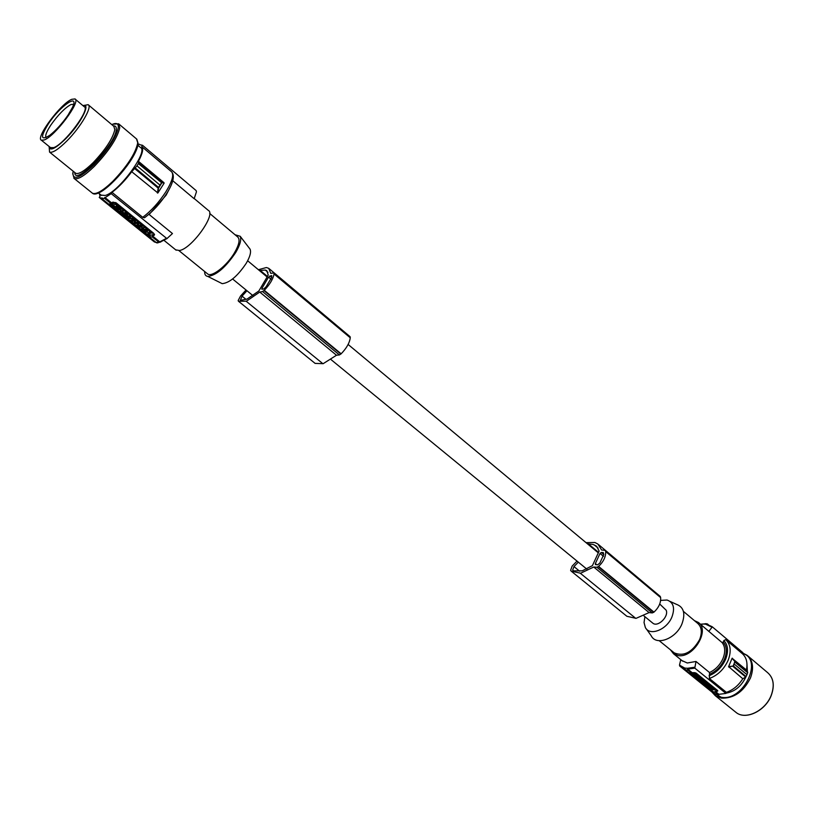 <?xml version="1.0" encoding="UTF-8"?>
<svg xmlns="http://www.w3.org/2000/svg" width="814" height="814" viewBox="0 0 814 814"><rect width="100%" height="100%" fill="white"/><g stroke="black" fill="none" stroke-linecap="round" stroke-linejoin="round"><path stroke-width="1.22" d="M164.123 183.181L157.896 192.979L158.588 187.373L161.457 182.865L164.011 182.712L138.441 161.314L138.614 163.085L161.762 182.438L164.011 182.712M157.896 192.979L131.726 171.713L136.996 165.863L160.277 185.378L161.66 183.109M99.318 193.661L100.071 196.164L99.237 197.446L154.355 241.931L156.146 242.491M153.917 241.585L156.278 242.603M160.694 242.053L156.268 242.592L149.827 237.383L150.315 236.609L146.398 235.053L146.907 234.249L109.575 204.07M154.446 234.3L149.898 235.48L146.907 234.249M145.065 226.892L145.625 226.74M135.378 223.046L134.249 224.003L135.826 225.275L137.556 224.796L138.624 225.671L140.456 225.468M142.155 227.625L141.351 229.741L136.203 225.173M143.03 228.327L142.206 229.11M145.401 231.837L146.042 231.664M135.684 218.681L133.476 217.623M145.818 229.1L147.263 229.65M149.674 230.566L149.186 231.349L149.4 229.802L150.946 231.054M150.366 232.59L150.112 234.056L144.597 229.599L147.649 230.759L147.069 229.07L147.548 228.307M122.588 210.602L124.888 209.931L124.4 210.704L127.9 213.889L123.759 212.729L122.09 211.386L122.588 210.602M127.656 213.451L128.398 213.105L127.839 212.322M139.937 222.741L140.507 222.588L140.028 223.362L137.688 224.013L139.265 225.285L140.273 225.01L142.481 227.889L144.831 227.259L143.254 225.977L142.247 226.251L140.028 223.362M141.605 224.644L142.094 223.881L142.735 225.468L143.732 225.203L143.254 225.977M111.152 203.978L115.405 202.574L110.653 204.792L119.241 211.518L123.514 210.124L114.896 203.358M116.015 202.747L115.405 202.574M123.525 210.154L123.85 209.086M129.395 218.101L130.128 217.887M126.638 214.438L125.519 214.062M129.66 216.829L126.374 214.855L126.842 214.133M130.413 215.283L132.183 215.842L131.695 216.616L133.293 217.908L130.962 218.569L128.836 215.903M127.981 213.756L129.182 213.41L128.693 214.184L126.374 214.855M124.328 214.174L123.931 214.794L122.131 213.349L124.654 214.581L125.722 213.533M122.242 211.152L120.818 211.772M144.434 229.467L142.796 228.144L145.146 227.513L146.785 228.836L144.434 229.467M145.635 226.75L145.146 227.513M147.273 228.073L146.785 228.836M141.951 227.452L141.351 229.741M140.557 225.732L140.201 226.292L141.84 227.625M140.201 226.292L136.03 225.437M139.225 227.014L140.018 227.655L139.225 227.014M145.686 231.38L145.268 232.041L143.518 230.657L146.642 232.153L144.902 232.611L146.469 233.872L149.98 233.954M144.902 232.611L145.258 232.041L144.597 232.224L141.86 229.66C142.063 228.744 143.233 229.019 145.37 230.474L149.878 234.117M136.131 222.171L138.268 223.504L138.807 223.362L137.403 221.815L139.713 223.107L135.562 219.739C133.404 218.274 132.234 217.999 132.041 218.935L136.131 222.171M140.201 222.344L139.713 223.107M134.544 219.76L133.73 219.902L135.551 220.645L134.544 219.76M152.828 232.58L152.34 233.343L149.491 232.255L150.112 234.056M150.987 231.084L150.498 231.848L152.34 233.343M149.186 231.349L150.498 231.848M148.921 230.566L147.069 229.07M124.4 210.704L122.09 211.386M125.03 212.362L126.262 212.881L125.03 212.362M145.319 226.485L144.831 227.259M142.735 225.468L142.247 226.251M135.053 222.405L135.969 223.524L134.249 224.003M135.602 222.314L134.9 222.649M139.225 225.498L135.49 222.487M117.908 207.743L116.544 206.868L117.908 207.743M116.88 207.733L116.524 208.292L116.748 207.733L118.691 207.916L118.366 207.346M116.524 208.292C119.343 210.205 120.869 210.541 121.103 209.31L119.536 207.356L118.417 207.234M112.129 205.27L114.967 207.57L116.117 207.224L115.842 206.522L118.244 206.583L115.395 204.273L112.067 205.382M118.02 208.211L121.103 209.279M118.488 207.428L119.2 207.153L118.691 207.916M117.287 205.535L116.056 206.186M115.893 206.664L114.967 207.57M112.953 205.016L115.476 206.787M132.265 219.404L130.484 218.427L128.164 219.088L129.752 220.37L130.749 220.085L132.987 222.975L135.307 222.334L133.72 221.052L132.723 221.327L132.072 219.709M133.221 220.553L132.723 221.327M126.414 215.354L124.227 215.374C126.353 217.969 128.073 218.874 129.385 218.06L126.414 215.354M126.546 216.158L125.895 216.351L127.717 217.104L126.546 216.158M131.38 216.066L130.881 216.85L131.695 216.616M133.781 217.135L133.293 217.908M129.772 216.656L129.375 217.277M130.789 214.713L129.477 215.71L130.881 216.85M128.693 214.184L130.291 215.476M123.931 214.794L123.27 214.988L120.462 212.322C121.276 211.426 122.894 212.118 125.315 214.387M108.038 203.642L146.398 235.053M102.147 198.881L104.314 198.199L110.979 203.581L108.801 204.253L102.147 198.881L102.656 198.097L99.684 197.802M156.848 242.918L158.211 242.776M167.165 238.533L159.788 241.88L152.564 236.029L154.518 234.656L153.571 233.191L116.29 202.961L115.802 203.734M104.314 198.199L111.192 193.63L166.921 238.604L172.456 233.547L149.145 214.489L166.127 195.167L170.635 186.406M104.823 197.405L111.487 202.798L112.983 202.116L116.29 202.961M110.979 203.581L111.487 202.798M172.761 180.728L194.159 198.728L196.459 191.809L196.154 190.608L142.511 145.279L140.008 144.75M194.22 198.545L208.333 210.409C216.392 214.163 191.778 248.575 179.568 250.498L175.712 249.867M204.66 271.5C204.538 274.43 205.576 276.068 207.774 276.414C216.29 275.427 225.59 267.46 235.694 252.523C240.099 244.973 241.595 239.56 240.191 236.284L235.032 234.737M209.666 213.431L237.668 236.945C240.252 239.316 239.194 244.597 234.483 252.788C226.984 265.629 211.915 277.493 207.733 274.003L207.316 273.667M220.34 282.723L222.202 283.659C229.629 282.865 237.657 276.058 246.286 263.217C250.051 256.715 251.312 252.025 250.061 249.155L249.42 248.311M137.861 144.709L139.357 144.2M159.361 242.419L152.065 236.813L152.564 236.029M131.726 171.713C125.285 180.321 118.722 187.189 112.027 192.328L142.715 217.307L144.444 217.776C152.859 211.589 160.348 203.378 166.921 193.162C173.311 182.814 174.898 175.712 171.693 171.876L141.697 146.54L142.511 145.279M141.697 146.54C143.661 148.636 142.582 153.561 138.441 161.314M111.192 193.63L112.027 192.328M146.072 216.585L144.444 217.776M149.827 237.383L152.065 236.813M136.996 165.863L138.614 163.126M158.628 188.044L160.277 185.378M138.411 163.614L161.874 182.936M101.119 195.106L105.22 195.472C118.691 192.206 148.931 150.916 140.476 147.497L137.77 145.207M158.781 187.627L135.48 168.142M659.716 604.008L666.198 610.246C668.966 616.656 657.793 627.472 652.838 623.188L652.523 622.924M73.606 104.304L70.94 104.528C64.896 107.896 58.272 114.632 51.079 124.715C46.51 131.624 44.841 135.918 46.093 137.617M48.484 123.677C40.171 137.128 40.619 140.995 49.817 135.266C56.064 130.311 62.108 123.636 67.949 115.242L72.446 107.458C79.619 92.481 60.236 105.851 48.484 123.677M44.251 139.947C54.945 136.304 81.278 101.078 74.98 98.942L71.774 99.308C60.765 103.592 35.195 137.912 41.382 140.212L44.251 139.947M50.488 147.609L53.714 147.639C64.499 144.119 90.68 108.995 84.259 106.746L75.254 99.176M49.176 146.54C49.705 151.485 55.23 148.87 65.751 138.706C80.505 124.023 91.422 102.757 82.957 105.647M83.293 105.576L88.136 104.68C92.674 106.593 80.739 127.126 66.88 140.954C58.272 149.471 52.493 153.185 49.552 152.096L49.166 146.886M660.632 600.396L667.053 600.03C673.544 602.37 675.152 608.048 671.896 617.053C666.758 629.883 649.623 636.456 645.339 627.472L644.047 622.568L644.902 616.686M670.095 601.424L676.231 604.232C683.76 606.949 685.673 613.502 681.949 623.911C676.058 638.736 656.226 646.235 651.241 635.805L646.357 628.917M673.544 652.319L674.206 652.859C683.729 656.806 692.195 652.39 699.613 639.601C702.38 632.356 701.709 626.912 697.578 623.28L683.424 611.395M670.4 649.765L673.524 653.764L678.123 655.555C693.162 658.546 710.327 630.209 698.3 622.415L694.454 620.655M705.677 623.677L703.611 624.033L706.786 624.277L712.352 626.872L742.856 652.655L742.409 653.723C746.509 657.498 747.832 662.922 746.407 669.983L747.7 672.262L746.977 674.694L745.787 677.014L742.795 678.744C738.552 685.469 733.078 689.997 726.393 692.338L709.37 678.489L709.533 672.547L695.99 661.467L694.81 668.121L687.779 669.128L687.565 668.284L684.767 668.091L679.476 665.109L680.535 666.686L679.649 665.974M709.696 674.236C716.361 671.235 721.296 666.198 724.491 659.116C727.238 651.994 726.821 646.296 723.249 642.032L722.13 642.622L698.931 622.944M681.969 660.612L687.281 662.993L695.99 661.467M746.977 674.694L734.279 664.102L733.434 666.015L728.611 666.635L742.795 678.744M732.915 666.066L728.611 666.981M746.133 676.597L733.434 666.015L732.946 666.422L745.726 677.055M728.611 666.635L732.091 658.292L734.95 661.609L733.19 665.883M726.393 692.338L725.946 693.426L694.81 668.121M709.177 688.532L708.658 689.051L712.515 690.944L712.24 691.605L715.872 694.546L718.64 694.983L718.915 694.322L725.946 693.426M714.305 693.274L710.744 691.076M747.394 671.723L746.977 664.041M259.361 270.513L265.272 270.055L267.979 272.324M265.272 270.055L266.768 270.624L268.254 275.04L258.842 291.005L247.09 299.053L240.384 300.335L242.033 296.133L246.072 299.42M246.968 290.74L242.033 296.133M260.226 270.411L267.44 276.424M742.409 653.723L725.712 639.621L723.88 640.537L723.249 642.032M712.352 626.872L708.78 631.41M746.407 669.983L732.091 658.292M680.789 659.655L679.476 665.109M708.658 689.051L687.464 671.601M711.344 689.427L717.439 690.364L717.032 691.391L717.826 690.903L717.49 690.404L696.408 673.31L692.022 672.557L687.779 669.128M708.943 688.359L689.977 673.036M708.312 683.404L708.099 682.783M707.62 682.397L706.359 681.705M702.177 680.524L699.206 678.571L698.554 678.479L699.562 679.293L697.435 678.316L698.453 679.13L696.326 678.143L698.687 680.056L701.983 680.982M697.567 674.257L696.784 673.819M698.27 675.254L695.899 674.226M695.583 672.863L693.731 672.567M711.985 685.937L711.711 686.589L715.791 689.896L716.157 689.316M711.863 685.846L710.286 685.459M697.038 675.885L696.804 676.434L698.636 675.996L698.911 675.335L698.158 675.508M701.007 677.044L699.745 676.342M709.136 683.729L708.027 684.259L709.828 684.187M710.429 685.123L710.256 684.543M702.991 678.652L702.716 679.303L701.953 677.889M692.724 674.236L692.276 674.867L696.092 676.058L692.276 674.867M706.379 683.791L704.609 682.743M704.619 679.965L704.344 680.626L703.438 679.894L703.713 679.242L702.808 679.09M706.46 681.46L706.186 682.112L705.28 681.379L705.555 680.728L704.375 680.545M705.718 683.485L708.119 683.872L704.191 682.224L705.718 683.485M706.074 683.251L706.918 683.302L706.074 683.251M698.127 677.696L696.886 677.513L697.181 676.933L696.275 676.2L693.396 675.783L695.532 676.688L696.153 678.001L699.033 678.428L698.27 677.36M695.532 676.688L695.248 677.268M699.775 680.311L700.752 680.412L699.775 680.311M695.482 674.165L695.258 674.694L696.886 675.142L695.828 674.389M696.947 673.839L696.662 674.511M698.361 675.04L698.076 675.712L694.769 674.786L692.195 672.567M695.258 674.694L694.423 674.012L696.57 674.328L695.665 673.585L692.144 672.669M696.845 673.666L696.57 674.328M695.909 673.005L695.665 673.585M693.793 672.608L693.508 673.28M711.711 686.589L705.524 685.53L709.716 688.97L715.71 690.099L716.066 689.244M710.011 687.504L710.927 688.003L710.011 687.504M711.029 687.199L708.567 687.403L707.631 686.273M711.853 687.749L711.843 687.738C709.543 686.324 708.109 685.927 707.519 686.538M711.792 687.891L710.836 687.657M710.215 688.084L710.49 688.949L714.611 689.59M709.95 688.715L708.791 687.688M711.528 688.084L708.77 687.728M711.477 688.217L714.672 689.438M707.987 686.192L709.472 686.833M708.312 686.507L708.038 687.169M709.635 686.558L709.36 687.22M713.847 688.766L711.263 688.369M710.815 688.298L710.49 688.949M692.989 673.351L691.961 672.71M691.167 673.575L689.997 673.036M691.045 673.88L692.114 674.735L692.5 674.134L695.136 675.05M694.057 674.206L695.064 675.213M693.996 674.348L692.928 673.493M703.683 682.234L703.469 682.732L704.548 682.885M703.947 681.776L702.686 682.091L703.469 682.732M702.909 681.379L703.754 682.244M700.071 680.85L702.858 681.521M701.871 681.969L701.658 682.458L702.665 682.61L701.882 681.969L699.969 681.094M705.443 683.618L701.658 682.458M701.973 677.828L701.699 678.479L698.636 675.996M696.804 676.434L701.699 678.479M699.857 676.098L699.572 676.76M701.037 677.065L700.752 677.716M700.366 676.841L700.081 677.513M707.152 684.045L708.027 684.259M707.122 684.126L710.235 685.571L708.852 684.391M698.412 677.411L700.437 679.375L702.716 679.303M699.104 677.635L698.31 677.645M699.826 677.869L699.053 677.757M701.81 678.571L699.664 678.255M707.966 685.266L704.955 685.123L703.194 683.577L706.023 684.666L706.298 684.014M706.969 684.666L706.023 684.666M707.844 685.561L706.908 684.808M704.324 684.157L705.321 684.564L704.344 684.116M700.579 679.395L702.686 680.382L703.286 681.684L706.186 682.112M702.635 680.372L702.39 680.952M705.28 681.379L704.039 681.196L704.344 680.626M703.438 679.894L700.549 679.466M712.24 691.605L714.997 692.042L715.272 691.371L717.032 691.391M692.022 672.557L691.737 673.229L688.99 672.832L685.195 669.769L684.767 668.091M691.737 673.229L687.952 670.166L687.525 668.477M718.915 694.322L715.272 691.371M706.369 624.328L707.407 623.931L708.373 624.704M703.611 624.033L700.61 624.358M718.64 694.983L714.997 692.042M734.727 661.721L734.045 663.949M734.788 662.036L747.71 672.781M598.595 544.627L654.12 591.3M605.29 550.406L660.154 596.347L660.632 597.578C661.009 602.726 658.78 607.58 653.968 612.128L652.279 612.922L649.094 612.586L636.029 618.355L626.882 616.29L571.123 571.082L570.614 570.278L572.171 566.076L577.014 561.08M601.322 552.452L603.784 554.507L603.316 552.584L601.322 552.452L600.03 553.428L595.349 563.563L596.774 564.743M603.784 554.507L599.847 563.054L597.669 564.804L595.421 564.57L595.349 563.563M578.316 562.138L573.972 566.585L572.71 569.963L573.646 570.848L582.203 570.848L592.399 565.659L599.124 551.098L596.723 546.398M587.403 543.772L593.111 544.485L596.174 545.94M586.039 542.643L594.881 542.5L597.873 544.017L601.617 549.999L605.229 550.356L605.677 551.577C605.881 556.735 603.53 561.68 598.605 566.412L596.896 567.256L593.742 567.022L580.596 573.229L571.123 571.082M588.39 543.894L598.544 552.36M594.251 544.912L598.076 548.097M605.555 550.966L660.5 596.967M605.677 551.577L660.632 597.578M580.331 573.26L635.765 618.375M598.341 566.636L653.703 612.342M598.605 566.412L653.968 612.128M593.742 567.022L649.094 612.586M269.251 268.762L345.441 332.784M349.654 336.569L350.264 337.779C349.582 342.898 346.54 348.239 341.137 353.805L339.397 354.945L336.497 355.24L323.189 363.665L315.12 363.4L238.441 301.231L238.166 300.549L240.537 296.042L246.042 289.988M269.933 275.875L271.683 277.34L271.693 275.539L268.528 277.147L261.986 288.258L263.003 289.092M271.673 277.34L266.168 286.711L263.797 288.96L261.823 289.235L261.986 288.258M258.394 269.709L266.382 267.531L268.732 268.335L270.757 273.382L273.942 272.894L274.064 274.003C273.066 279.07 269.81 284.513 264.275 290.323L262.535 291.565L259.737 292.053L246.459 301.2L238.441 301.231M274.094 273.433L350.254 337.2M274.064 274.003L350.264 337.779M246.225 301.292L322.944 363.746M263.98 290.618L340.852 354.07M264.275 290.323L341.137 353.805M259.737 292.053L336.497 355.24M726.047 693.172C734.798 691.676 741.401 686.263 745.878 676.943M134.941 168.783L158.16 188.105L157.448 193.06M149.145 236.681L149.898 235.48M136.05 218.976L135.562 219.739M127.554 212.088L127.065 212.861M111.233 203.856L110.724 204.64M123.677 208.944L123.179 209.717M112.708 205.087L112.322 205.688M118.111 206.207L117.786 206.715M117.755 205.922L117.328 206.583M114.805 206.512L114.296 207.285M154.09 235.409L154.528 234.707M159.788 241.88L166.28 238.41M156.268 242.592L158.527 242.033M142.715 217.307C151.221 210.897 158.944 202.391 165.873 191.799C172.202 181.42 174.115 174.756 171.601 171.795M109.3 205.108L109.829 204.294M75.326 172.955L75.712 173.27C78.816 174.501 84.656 170.94 93.254 162.576C105.566 149.532 112.759 138.553 114.815 129.67L113.848 126.353L88.461 104.955M74.796 172.527C74.41 186.996 115.608 144.607 116.28 129.66C116.534 126.923 115.547 125.671 113.319 125.905M72.914 172.782C72.822 180.759 79.813 178.154 93.864 164.977C107.865 150.163 116.005 137.708 118.305 127.635C118.62 123.484 116.443 122.476 111.783 124.603M73.87 178.276L74.176 178.5C77.706 179.945 84.391 175.946 94.21 166.494C108.832 151.139 117.348 138.187 119.77 127.635L118.641 123.799L112.627 124.227M91.921 192.816L92.409 193.203C96.052 194.76 102.788 190.873 112.597 181.542C127.157 166.361 135.541 153.449 137.749 142.816L136.498 138.909L119.048 124.145M95.472 193.478C104.07 194.648 132.356 163.818 136.945 148.168M709.533 672.547C715.608 669.627 720.095 664.936 723.005 658.465C725.528 651.963 725.233 646.682 722.13 642.622M747.7 672.262L734.95 661.609L732.285 658.17M742.531 653.428C763.888 659.167 743.253 701.953 721.143 697.211L712.911 692.602M742.694 653.052L747.11 655.301C752.981 660.469 754.09 668.029 750.457 677.991C743.436 691.88 733.719 698.595 721.326 698.127L715.272 695.665L711.792 691.9M747.944 656.003L767.633 672.649C773.554 677.859 774.745 685.408 771.214 695.298C765.445 710.775 745.716 720.319 736.192 712.545L735.225 711.772M725.712 639.621C730.697 644.464 731.491 651.373 728.113 660.347C724.033 669.261 717.785 675.305 709.37 678.489M684.716 668.65L680.535 666.686L711.619 691.778M711.385 689.438L710.958 690.455M711.263 685.602L710.988 686.273M709.411 686.823L709.136 687.484M708.841 686.741L708.567 687.403M705.748 683.557L705.463 684.218M687.952 670.166L685.195 669.769M694.617 667.236L687.565 668.284M706.267 624.48L711.701 627.055M709.065 675.742C716.513 672.659 722.028 667.165 725.62 659.269C728.652 651.322 728.072 645.075 723.88 640.537M600.03 553.428L603.52 556.349M573.972 566.585L579.639 571.204M596.896 567.256L652.279 612.922M268.528 277.147L271.021 279.222M262.535 291.565L339.397 354.945M128.398 213.105L127.9 213.889M124.013 209.34L123.514 210.124M129.711 217.552L129.385 218.06M250.061 249.155L240.191 236.284M160.205 242.073L166.921 238.604M247.66 260.765L267.114 276.974M348.117 344.454L598.31 552.869M75.376 172.995L49.552 152.096M72.731 173.636L74.176 178.5L92.409 193.203C100.132 200.407 138.156 158.058 138.044 143.203L136.783 139.123M674.206 652.859L659.228 640.699M767.633 672.649C773.595 677.899 774.806 685.469 771.275 695.38C765.516 710.866 745.766 720.37 736.192 712.545L715.272 695.665M708.394 683.211L708.119 683.872M716.178 689.377L715.903 690.038M709.523 686.701L709.299 687.24M710.51 684.91L710.235 685.571M712.128 626.699L706.786 624.277M706.003 623.707L707.112 623.88M703.662 623.951L700.447 624.216M571.581 571.438L626.882 616.29M273.982 272.934L350.061 336.65M238.777 301.475L315.12 363.4M178.948 250.62L207.733 274.003M222.202 283.659L207.774 276.414M232.611 278.988L253.113 295.777M331.044 359.615L586.955 569.22M643.945 615.903L652.838 623.188M164.031 240.374L176.139 250.203M101.547 195.462L98.362 192.877M682.671 661.182L673.524 653.764M50.804 147.853L41.382 140.212M747.11 655.301L742.704 653.021M72.863 172.843L73.229 171.255"/></g></svg>
